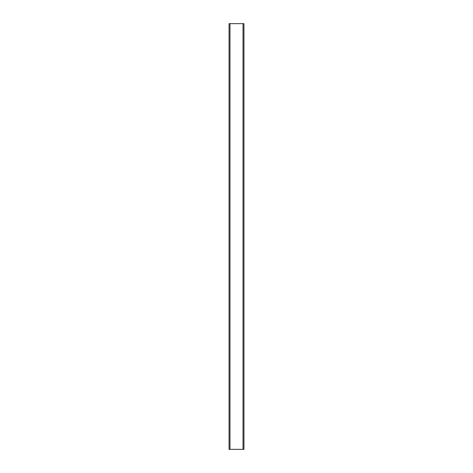 <?xml version="1.0" encoding="UTF-8"?>
<svg xmlns="http://www.w3.org/2000/svg" width="473" height="473" viewBox="0 0 473 473"><rect width="100%" height="100%" fill="white"/><g stroke="black" fill="none" stroke-linecap="round" stroke-linejoin="round"><path stroke-width="0.71" d="M243.016 449.35L243.95 449.35L243.95 23.65L229.05 23.65L229.05 449.35L243.016 449.35L243.016 23.65M229.984 449.35L229.984 23.65"/></g></svg>
